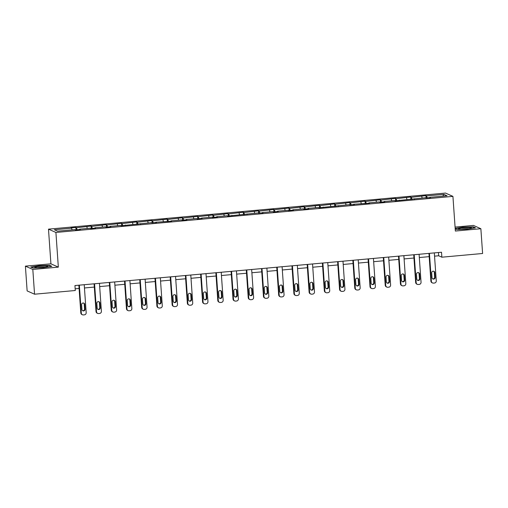 <?xml version="1.0" encoding="UTF-8"?>
<svg xmlns="http://www.w3.org/2000/svg" width="508" height="508" viewBox="0 0 508 508"><rect width="100%" height="100%" fill="white"/><g stroke="black" fill="none" stroke-linecap="round" stroke-linejoin="round"><path stroke-width="0.76" d="M25.4 266.141L32.817 269.443L58.337 267.125L50.914 263.823L25.4 266.141L27.134 290.906L34.55 294.208L75.286 290.506L74.943 285.553L441.515 252.241L441.865 257.194L482.6 253.492L480.866 228.727L473.45 225.419L455.079 227.089M50.914 263.823L48.489 229.152L445.51 193.072L452.926 196.374L55.912 232.454L48.489 229.152M32.817 269.443L34.55 294.208M72.06 229.851L71.641 228.187L70.974 227.889L75.851 227.444L76.016 229.851M427.114 197.942L426.606 195.929L443.878 194.361L447.046 195.77L429.774 197.339L430.447 197.637L424.898 197.783L395.129 200.851L394.456 200.552L384.111 201.492L384.785 201.79L379.908 202.235L379.235 201.936L368.891 202.876L369.564 203.175L353.67 204.254L354.343 204.559L348.793 204.699L319.024 207.766L318.351 207.467L308.007 208.407L308.68 208.705L303.803 209.15L303.13 208.851L292.786 209.791L293.459 210.09L288.582 210.534L287.909 210.236L277.565 211.176L278.238 211.474L273.361 211.919L272.688 211.614L262.344 212.554L263.017 212.858L257.467 212.998L227.692 216.065L227.025 215.767L216.681 216.706L217.354 217.005L212.471 217.449L211.804 217.151L201.46 218.091L202.133 218.389L197.25 218.834L196.583 218.535L186.239 219.475L186.912 219.774L182.029 220.218L181.362 219.92L171.018 220.859L171.691 221.158L155.797 222.237L156.47 222.542L150.914 222.682L121.145 225.749L120.472 225.45L110.134 226.39L110.801 226.689L105.924 227.133L105.251 226.835L94.913 227.774L95.58 228.073L90.703 228.517L90.03 228.219L79.692 229.159L80.359 229.457L75.482 229.902L74.809 229.597L57.544 231.172L54.375 229.756L71.641 228.187M77.025 229.762L76.524 227.743L75.851 227.444M76.524 227.743L91.072 226.06L91.237 228.467M92.246 228.378L91.745 226.365L91.072 226.06M91.745 226.365L106.293 224.682L106.458 227.082M107.467 226.993L106.966 224.981L106.293 224.682M106.966 224.981L121.514 223.298L121.679 225.698M122.688 225.609L122.187 223.596L121.514 223.298M122.187 223.596L136.735 221.913L136.9 224.32M137.909 224.225L137.408 222.212L136.735 221.913M137.408 222.212L151.956 220.529L152.121 222.936M153.13 222.841L152.629 220.828L151.956 220.529M152.629 220.828L167.176 219.145L167.348 221.551M168.351 221.456L167.85 219.443L167.176 219.145M167.85 219.443L182.397 217.761L182.569 220.167M183.572 220.078L183.071 218.059L182.397 217.761M183.071 218.059L197.618 216.383L197.79 218.783M198.793 218.694L198.291 216.681L197.618 216.383M198.291 216.681L212.839 214.998L213.011 217.399M214.014 217.31L213.512 215.297L212.839 214.998M213.512 215.297L228.06 213.614L228.232 216.014M229.235 215.925L228.733 213.912L228.06 213.614M228.733 213.912L243.281 212.23L243.453 214.636M244.456 214.541L243.954 212.528L243.281 212.23M243.954 212.528L258.502 210.845L258.674 213.252M259.677 213.157L259.175 211.144L258.502 210.845M259.175 211.144L273.723 209.461L273.895 211.868M274.898 211.779L274.396 209.76L273.723 209.461M274.396 209.76L288.944 208.077L289.115 210.483M290.119 210.395L289.617 208.382L288.944 208.077M289.617 208.382L304.165 206.699L304.336 209.099M305.34 209.01L304.838 206.997L304.165 206.699M304.838 206.997L319.386 205.315L319.557 207.715M320.561 207.626L320.059 205.613L319.386 205.315M320.059 205.613L334.607 203.93L334.778 206.337M335.782 206.242L335.28 204.229L334.607 203.93M335.28 204.229L349.828 202.546L349.999 204.953M351.003 204.857L350.501 202.844L349.828 202.546M350.501 202.844L365.049 201.162L365.22 203.568M366.23 203.473L365.722 201.46L365.049 201.162M365.722 201.46L380.276 199.777L380.441 202.184M381.451 202.095L380.943 200.076L380.276 199.777M380.943 200.076L395.497 198.399L395.662 200.8M396.672 200.711L396.164 198.698L395.497 198.399M396.164 198.698L410.718 197.015L410.883 199.415M411.893 199.326L411.385 197.314L410.718 197.015M411.385 197.314L425.939 195.631L426.104 198.031M426.606 195.929L425.939 195.631M79.635 229.521L79.692 229.159M87.281 228.467L86.862 226.803M94.856 228.136L94.913 227.774M102.502 227.082L102.083 225.425M110.077 226.752L110.134 226.39M117.723 225.698L117.304 224.041M125.298 225.374L125.355 225.006M132.944 224.314L132.524 222.656M140.519 223.99L140.576 223.622M148.165 222.936L147.752 221.272M155.74 222.606L155.797 222.237M163.386 221.551L162.973 219.888M170.961 221.221L171.018 220.859M178.606 220.167L178.194 218.504M186.182 219.837L186.239 219.475M193.827 218.783L193.415 217.119M201.403 218.453L201.46 218.091M209.048 217.399L208.636 215.741M216.63 217.075L216.681 216.706M224.269 216.014L223.857 214.357M231.851 215.69L231.902 215.322M239.49 214.636L239.078 212.973M247.072 214.306L247.123 213.938M254.711 213.252L254.298 211.588M262.293 212.922L262.344 212.554M269.932 211.868L269.519 210.204M277.514 211.538L277.565 211.176M285.153 210.483L284.74 208.82M292.735 210.153L292.786 209.791M300.374 209.099L299.961 207.442M307.956 208.769L308.007 208.407M315.595 207.715L315.182 206.058M323.177 207.391L323.228 207.023M330.816 206.331L330.403 204.673M338.398 206.007L338.449 205.638M346.037 204.953L345.624 203.289M353.619 204.622L353.67 204.254M361.258 203.568L360.845 201.905M368.84 203.238L368.891 202.876M376.479 202.184L376.066 200.52M384.061 201.854L384.111 201.492M391.7 200.8L391.287 199.136M399.282 200.469L399.332 200.108M406.921 199.415L406.508 197.758M414.503 199.085L414.553 198.723M422.148 198.031L421.729 196.374M429.724 197.707L429.774 197.339M58.337 267.125L55.912 232.454M452.926 196.374L455.352 231.045L480.866 228.727M434.543 256.153L438.683 255.778L441.865 257.194M75.171 288.811L79.089 288.455M84.455 287.973L94.31 287.071M99.676 286.588L109.538 285.693M114.897 285.204L124.758 284.309M130.118 283.82L139.979 282.924M145.339 282.435L155.2 281.54M160.56 281.051L170.421 280.156M175.781 279.667L185.642 278.771M191.002 278.289L200.863 277.393M206.223 276.904L216.084 276.009M221.444 275.52L231.305 274.625M236.665 274.136L246.526 273.24M251.885 272.752L261.747 271.856M267.106 271.367L276.968 270.472M282.327 269.989L292.189 269.088M297.548 268.605L307.41 267.71M312.769 267.221L322.631 266.325M327.99 265.836L337.852 264.941M343.211 264.452L353.073 263.557M358.432 263.068L368.294 262.172M373.653 261.684L383.515 260.788M388.874 260.306L398.736 259.41M404.095 258.921L413.957 258.026M419.322 257.537L429.177 256.642M438.455 252.52L438.683 255.778M442.792 196.158L443.878 194.361M455.2 228.886L456.667 229.533L467.195 229.178L475.494 227.825L473.259 226.828L462.725 227.184L455.168 228.422M51.841 266.325L49.606 265.335L39.072 265.69L30.772 267.043L33.007 268.04L43.542 267.678L51.841 266.325M473.285 227.19L473.259 226.828M49.632 265.69L49.606 265.335M434.315 252.895L436.27 280.867A1.994 1.949 114 0 1 434.454 283.026L433.483 283.115A1.994 1.949 114 0 1 431.387 281.311L429.431 253.34M428.949 253.384L430.886 281.083L431.387 281.311M435.14 277.381A1.6 1.556 -66 0 1 432.93 278.981A1.6 1.556 -66 0 1 432.016 277.66L431.686 272.91A1.6 1.556 -66 0 1 433.895 271.304A1.6 1.556 -66 0 1 434.81 272.625L435.14 277.381L434.638 277.158A1.6 1.556 -66 0 1 432.689 278.848M433.635 271.215A1.6 1.556 -66 0 1 434.308 272.402L434.638 277.158M432.53 282.956L432.029 282.734A1.994 1.949 -66 0 1 430.886 281.083M419.094 254.279L421.049 282.251A1.994 1.949 114 0 1 419.233 284.41L418.255 284.493A1.994 1.949 114 0 1 416.166 282.689L414.21 254.724M413.728 254.762L415.665 282.467L416.166 282.689M419.919 278.765A1.6 1.556 -66 0 1 417.709 280.365A1.6 1.556 -66 0 1 416.795 279.044L416.465 274.295A1.6 1.556 -66 0 1 418.675 272.688A1.6 1.556 -66 0 1 419.589 274.009L419.919 278.765L419.418 278.536A1.6 1.556 -66 0 1 417.468 280.232M418.414 272.599A1.6 1.556 -66 0 1 419.087 273.787L419.418 278.536M417.309 284.34L416.808 284.118A1.994 1.949 -66 0 1 415.665 282.467M403.873 255.664L405.829 283.629A1.994 1.949 114 0 1 404.012 285.788L403.035 285.877A1.994 1.949 114 0 1 400.945 284.074L398.99 256.102M398.507 256.146L400.444 283.851L400.945 284.074M404.698 280.143A1.6 1.556 -66 0 1 402.488 281.75A1.6 1.556 -66 0 1 401.574 280.429L401.244 275.673A1.6 1.556 -66 0 1 403.454 274.072A1.6 1.556 -66 0 1 404.368 275.393L404.698 280.143L404.197 279.921A1.6 1.556 -66 0 1 402.247 281.61M403.193 273.983A1.6 1.556 -66 0 1 403.866 275.171L404.197 279.921M402.088 285.725L401.587 285.496A1.994 1.949 -66 0 1 400.444 283.851M471.119 228.175A6.49 0.686 -4 0 0 471.348 228.06A6.49 0.686 -4 0 0 466.573 227.609A6.49 0.686 -4 0 0 458.832 228.587A6.49 0.686 -4 0 0 458.622 228.949A6.49 0.686 -4 0 0 464.56 229.095A6.49 0.686 -4 0 0 471.119 228.175M468.687 228.683A4.915 0.514 -4 0 0 461.34 229.197M455.187 228.657L462.813 227.419L473.018 227.07L474.923 227.921M47.466 266.675A6.49 0.686 -4 0 0 47.695 266.56A6.49 0.686 -4 0 0 42.913 266.109A6.49 0.686 -4 0 0 35.179 267.094A6.49 0.686 -4 0 0 34.963 267.456A6.49 0.686 -4 0 0 40.9 267.595A6.49 0.686 -4 0 0 47.466 266.675M45.034 267.189A4.915 0.514 -4 0 0 37.687 267.703M31.172 267.221L39.154 265.919L49.359 265.57L51.264 266.421M388.652 257.042L390.608 285.013A1.994 1.949 114 0 1 388.791 287.172L387.814 287.261A1.994 1.949 114 0 1 385.724 285.458L383.769 257.486M383.286 257.531L385.223 285.236L385.724 285.458M389.477 281.527A1.6 1.556 -66 0 1 387.267 283.127A1.6 1.556 -66 0 1 386.353 281.813L386.023 277.057A1.6 1.556 -66 0 1 388.233 275.457A1.6 1.556 -66 0 1 389.147 276.777L389.477 281.527L388.976 281.305A1.6 1.556 -66 0 1 387.026 282.994M387.972 275.368A1.6 1.556 -66 0 1 388.645 276.549L388.976 281.305M386.867 287.103L386.366 286.88A1.994 1.949 -66 0 1 385.223 285.236M373.431 258.426L375.387 286.398A1.994 1.949 114 0 1 373.57 288.557L372.593 288.646A1.994 1.949 114 0 1 370.503 286.842L368.548 258.87M368.065 258.915L370.002 286.62L370.503 286.842M374.256 282.912A1.6 1.556 -66 0 1 372.046 284.512A1.6 1.556 -66 0 1 371.132 283.197L370.802 278.441A1.6 1.556 -66 0 1 373.012 276.841A1.6 1.556 -66 0 1 373.926 278.155L374.256 282.912L373.755 282.689A1.6 1.556 -66 0 1 371.805 284.378M372.751 276.752A1.6 1.556 -66 0 1 373.424 277.933L373.755 282.689M371.646 288.487L371.145 288.265A1.994 1.949 -66 0 1 370.002 286.62M358.204 259.81L360.159 287.782A1.994 1.949 114 0 1 358.35 289.941L357.372 290.03A1.994 1.949 114 0 1 355.283 288.226L353.327 260.255M352.844 260.299L354.781 288.004L355.283 288.226M359.035 284.296A1.6 1.556 -66 0 1 356.826 285.896A1.6 1.556 -66 0 1 355.911 284.582L355.581 279.825A1.6 1.556 -66 0 1 357.791 278.225A1.6 1.556 -66 0 1 358.705 279.54L359.035 284.296L358.534 284.074A1.6 1.556 -66 0 1 356.584 285.763M357.53 278.136A1.6 1.556 -66 0 1 358.204 279.317L358.534 284.074M356.425 289.871L355.924 289.649A1.994 1.949 -66 0 1 354.781 288.004M342.983 261.195L344.938 289.166A1.994 1.949 114 0 1 343.129 291.325L342.151 291.414A1.994 1.949 114 0 1 340.062 289.611L338.106 261.639M337.623 261.684L339.56 289.382L340.062 289.611M343.814 285.68A1.6 1.556 -66 0 1 341.605 287.28A1.6 1.556 -66 0 1 340.69 285.966L340.36 281.21A1.6 1.556 -66 0 1 342.57 279.61A1.6 1.556 -66 0 1 343.484 280.924L343.814 285.68L343.313 285.458A1.6 1.556 -66 0 1 341.363 287.147M342.309 279.521A1.6 1.556 -66 0 1 342.983 280.702L343.313 285.458M341.205 291.255L340.703 291.033A1.994 1.949 -66 0 1 339.56 289.382M327.762 262.579L329.717 290.551A1.994 1.949 114 0 1 327.908 292.71L326.93 292.799A1.994 1.949 114 0 1 324.841 290.989L322.885 263.023M322.402 263.068L324.339 290.767L324.841 290.989M328.593 287.064A1.6 1.556 -66 0 1 326.384 288.665A1.6 1.556 -66 0 1 325.469 287.344L325.139 282.594A1.6 1.556 -66 0 1 327.349 280.988A1.6 1.556 -66 0 1 328.263 282.308L328.593 287.064L328.092 286.842A1.6 1.556 -66 0 1 326.142 288.531M327.089 280.899A1.6 1.556 -66 0 1 327.762 282.086L328.092 286.842M325.984 292.64L325.482 292.418A1.994 1.949 -66 0 1 324.339 290.767M312.541 263.963L314.496 291.935A1.994 1.949 114 0 1 312.687 294.088L311.709 294.176A1.994 1.949 114 0 1 309.62 292.373L307.664 264.401M307.181 264.446L309.118 292.151L309.62 292.373M313.373 288.449A1.6 1.556 -66 0 1 311.163 290.049A1.6 1.556 -66 0 1 310.248 288.728L309.918 283.972A1.6 1.556 -66 0 1 312.128 282.372A1.6 1.556 -66 0 1 313.036 283.693L313.373 288.449L312.871 288.22A1.6 1.556 -66 0 1 310.921 289.916M311.868 282.283A1.6 1.556 -66 0 1 312.541 283.47L312.871 288.22M310.756 294.024L310.261 293.802A1.994 1.949 -66 0 1 309.118 292.151M297.32 265.341L299.276 293.313A1.994 1.949 114 0 1 297.466 295.472L296.488 295.561A1.994 1.949 114 0 1 294.399 293.757L292.443 265.786M291.96 265.83L293.897 293.535L294.399 293.757M298.152 289.827A1.6 1.556 -66 0 1 295.942 291.433A1.6 1.556 -66 0 1 295.027 290.112L294.697 285.356A1.6 1.556 -66 0 1 296.907 283.756A1.6 1.556 -66 0 1 297.815 285.077L298.152 289.827L297.65 289.604A1.6 1.556 -66 0 1 295.7 291.294M296.647 283.667A1.6 1.556 -66 0 1 297.313 284.848L297.65 289.604M295.535 295.408L295.034 295.18A1.994 1.949 -66 0 1 293.897 293.535M282.099 266.725L284.055 294.697A1.994 1.949 114 0 1 282.245 296.856L281.267 296.945A1.994 1.949 114 0 1 279.178 295.142L277.222 267.17M276.739 267.214L278.676 294.919L279.178 295.142M282.931 291.211A1.6 1.556 -66 0 1 280.721 292.811A1.6 1.556 -66 0 1 279.806 291.497L279.476 286.741A1.6 1.556 -66 0 1 281.686 285.14A1.6 1.556 -66 0 1 282.594 286.455L282.931 291.211L282.429 290.989A1.6 1.556 -66 0 1 280.479 292.678M281.426 285.051A1.6 1.556 -66 0 1 282.092 286.233L282.429 290.989M280.314 296.786L279.813 296.564A1.994 1.949 -66 0 1 278.676 294.919M266.878 268.11L268.834 296.081A1.994 1.949 114 0 1 267.024 298.24L266.046 298.329A1.994 1.949 114 0 1 263.957 296.526L262.001 268.554M261.518 268.599L263.455 296.304L263.957 296.526M267.71 292.595A1.6 1.556 -66 0 1 265.5 294.196A1.6 1.556 -66 0 1 264.585 292.881L264.255 288.125A1.6 1.556 -66 0 1 266.465 286.525A1.6 1.556 -66 0 1 267.373 287.839L267.71 292.595L267.208 292.373A1.6 1.556 -66 0 1 265.259 294.062M266.205 286.436A1.6 1.556 -66 0 1 266.871 287.617L267.208 292.373M265.093 298.171L264.592 297.948A1.994 1.949 -66 0 1 263.455 296.304M251.657 269.494L253.613 297.466A1.994 1.949 114 0 1 251.803 299.625L250.825 299.714A1.994 1.949 114 0 1 248.736 297.91L246.78 269.939M246.297 269.983L248.234 297.688L248.736 297.91M252.489 293.98A1.6 1.556 -66 0 1 250.273 295.58A1.6 1.556 -66 0 1 249.364 294.265L249.034 289.509A1.6 1.556 -66 0 1 251.244 287.909A1.6 1.556 -66 0 1 252.152 289.223L252.489 293.98L251.987 293.757A1.6 1.556 -66 0 1 250.038 295.446M250.984 287.82A1.6 1.556 -66 0 1 251.651 289.001L251.987 293.757M249.873 299.555L249.371 299.333A1.994 1.949 -66 0 1 248.234 297.688M236.436 270.878L238.392 298.85A1.994 1.949 114 0 1 236.582 301.009L235.604 301.098A1.994 1.949 114 0 1 233.515 299.295L231.559 271.323M231.076 271.367L233.013 299.066L233.515 299.295M237.268 295.364A1.6 1.556 -66 0 1 235.052 296.964A1.6 1.556 -66 0 1 234.144 295.643L233.813 290.894A1.6 1.556 -66 0 1 236.023 289.293A1.6 1.556 -66 0 1 236.931 290.608L237.268 295.364L236.766 295.142A1.6 1.556 -66 0 1 234.817 296.831M235.763 289.204A1.6 1.556 -66 0 1 236.43 290.386L236.766 295.142M234.652 300.939L234.15 300.717A1.994 1.949 -66 0 1 233.013 299.066M221.215 272.263L223.171 300.234A1.994 1.949 114 0 1 221.361 302.393L220.383 302.476A1.994 1.949 114 0 1 218.294 300.673L216.338 272.707M215.856 272.745L217.792 300.45L218.294 300.673M222.047 296.748A1.6 1.556 -66 0 1 219.831 298.348A1.6 1.556 -66 0 1 218.923 297.028L218.592 292.278A1.6 1.556 -66 0 1 220.802 290.671A1.6 1.556 -66 0 1 221.71 291.992L222.047 296.748L221.545 296.52A1.6 1.556 -66 0 1 219.596 298.215M220.542 290.582A1.6 1.556 -66 0 1 221.209 291.77L221.545 296.52M219.431 302.324L218.929 302.101A1.994 1.949 -66 0 1 217.792 300.45M205.994 273.647L207.95 301.612A1.994 1.949 114 0 1 206.14 303.771L205.162 303.86A1.994 1.949 114 0 1 203.073 302.057L201.117 274.085M200.635 274.13L202.571 301.835L203.073 302.057M206.826 298.126A1.6 1.556 -66 0 1 204.61 299.733A1.6 1.556 -66 0 1 203.702 298.412L203.371 293.656A1.6 1.556 -66 0 1 205.581 292.056A1.6 1.556 -66 0 1 206.489 293.376L206.826 298.126L206.324 297.904A1.6 1.556 -66 0 1 204.375 299.593M205.321 291.967A1.6 1.556 -66 0 1 205.988 293.154L206.324 297.904M204.21 303.708L203.708 303.479A1.994 1.949 -66 0 1 202.571 301.835M190.773 275.025L192.729 302.997A1.994 1.949 114 0 1 190.919 305.156L189.941 305.245A1.994 1.949 114 0 1 187.852 303.441L185.896 275.469M185.414 275.514L187.35 303.219L187.852 303.441M191.605 299.51A1.6 1.556 -66 0 1 189.389 301.111A1.6 1.556 -66 0 1 188.481 299.796L188.144 295.04A1.6 1.556 -66 0 1 190.36 293.44A1.6 1.556 -66 0 1 191.268 294.761L191.605 299.51L191.103 299.288A1.6 1.556 -66 0 1 189.147 300.977M190.1 293.351A1.6 1.556 -66 0 1 190.767 294.532L191.103 299.288M188.989 305.086L188.487 304.864A1.994 1.949 -66 0 1 187.35 303.219M175.552 276.409L177.508 304.381A1.994 1.949 114 0 1 175.698 306.54L174.72 306.629A1.994 1.949 114 0 1 172.631 304.825L170.675 276.854M170.193 276.898L172.129 304.603L172.631 304.825M176.384 300.895A1.6 1.556 -66 0 1 174.168 302.495A1.6 1.556 -66 0 1 173.26 301.18L172.923 296.424A1.6 1.556 -66 0 1 175.139 294.824A1.6 1.556 -66 0 1 176.047 296.139L176.384 300.895L175.882 300.673A1.6 1.556 -66 0 1 173.926 302.362M174.879 294.735A1.6 1.556 -66 0 1 175.546 295.916L175.882 300.673M173.768 306.47L173.266 306.248A1.994 1.949 -66 0 1 172.129 304.603M160.331 277.793L162.287 305.765A1.994 1.949 114 0 1 160.477 307.924L159.499 308.013A1.994 1.949 114 0 1 157.41 306.21L155.454 278.238M154.972 278.282L156.909 305.987L157.41 306.21M161.157 302.279A1.6 1.556 -66 0 1 158.947 303.879A1.6 1.556 -66 0 1 158.039 302.565L157.702 297.809A1.6 1.556 -66 0 1 159.918 296.208A1.6 1.556 -66 0 1 160.826 297.523L161.157 302.279L160.661 302.057A1.6 1.556 -66 0 1 158.706 303.746M159.658 296.12A1.6 1.556 -66 0 1 160.325 297.301L160.661 302.057M158.547 307.854L158.045 307.632A1.994 1.949 -66 0 1 156.909 305.987M145.11 279.178L147.066 307.149A1.994 1.949 114 0 1 145.256 309.309L144.278 309.397A1.994 1.949 114 0 1 142.189 307.594L140.233 279.622M139.751 279.667L141.688 307.365L142.189 307.594M145.936 303.663A1.6 1.556 -66 0 1 143.726 305.264A1.6 1.556 -66 0 1 142.818 303.949L142.481 299.193A1.6 1.556 -66 0 1 144.697 297.593A1.6 1.556 -66 0 1 145.606 298.907L145.936 303.663L145.44 303.441A1.6 1.556 -66 0 1 143.485 305.13M144.437 297.504A1.6 1.556 -66 0 1 145.104 298.685L145.44 303.441M143.326 309.239L142.824 309.016A1.994 1.949 -66 0 1 141.688 307.365M129.889 280.562L131.845 308.534A1.994 1.949 114 0 1 130.029 310.693L129.057 310.782A1.994 1.949 114 0 1 126.968 308.978L125.012 281.007M124.53 281.051L126.467 308.75L126.968 308.978M130.715 305.048A1.6 1.556 -66 0 1 128.505 306.648A1.6 1.556 -66 0 1 127.597 305.327L127.26 300.577A1.6 1.556 -66 0 1 129.477 298.971A1.6 1.556 -66 0 1 130.385 300.291L130.715 305.048L130.213 304.825A1.6 1.556 -66 0 1 128.264 306.514M129.21 298.882A1.6 1.556 -66 0 1 129.883 300.069L130.213 304.825M128.105 310.623L127.603 310.401A1.994 1.949 -66 0 1 126.467 308.75M114.668 281.946L116.624 309.918A1.994 1.949 114 0 1 114.808 312.071L113.836 312.16A1.994 1.949 114 0 1 111.747 310.356L109.791 282.385M109.309 282.429L111.246 310.134L111.747 310.356M115.494 306.432A1.6 1.556 -66 0 1 113.284 308.032A1.6 1.556 -66 0 1 112.376 306.711L112.039 301.955A1.6 1.556 -66 0 1 114.256 300.355A1.6 1.556 -66 0 1 115.164 301.676L115.494 306.432L114.992 306.203A1.6 1.556 -66 0 1 113.043 307.899M113.989 300.266A1.6 1.556 -66 0 1 114.662 301.454L114.992 306.203M112.884 312.007L112.382 311.785A1.994 1.949 -66 0 1 111.246 310.134M99.447 283.324L101.403 311.296A1.994 1.949 114 0 1 99.587 313.455L98.616 313.544A1.994 1.949 114 0 1 96.526 311.741L94.571 283.769M94.088 283.813L96.025 311.518L96.526 311.741M100.273 307.81A1.6 1.556 -66 0 1 98.063 309.416A1.6 1.556 -66 0 1 97.155 308.096L96.818 303.339A1.6 1.556 -66 0 1 99.035 301.739A1.6 1.556 -66 0 1 99.943 303.06L100.273 307.81L99.771 307.588A1.6 1.556 -66 0 1 97.822 309.277M98.768 301.65A1.6 1.556 -66 0 1 99.441 302.832L99.771 307.588M97.663 313.392L97.161 313.163A1.994 1.949 -66 0 1 96.025 311.518M84.226 284.709L86.182 312.68A1.994 1.949 114 0 1 84.366 314.839L83.395 314.928A1.994 1.949 114 0 1 81.305 313.125L79.35 285.153M78.867 285.198L80.804 312.903L81.305 313.125M85.052 309.194A1.6 1.556 -66 0 1 82.842 310.794A1.6 1.556 -66 0 1 81.934 309.48L81.597 304.724A1.6 1.556 -66 0 1 83.807 303.124A1.6 1.556 -66 0 1 84.722 304.438L85.052 309.194L84.55 308.972A1.6 1.556 -66 0 1 82.601 310.661M83.547 303.035A1.6 1.556 -66 0 1 84.22 304.216L84.55 308.972M82.442 314.769L81.94 314.547A1.994 1.949 -66 0 1 80.804 312.903M434.81 272.625L434.308 272.402M419.589 274.009L419.087 273.787M404.368 275.393L403.866 275.171M389.147 276.777L388.645 276.549M373.926 278.155L373.424 277.933M358.705 279.54L358.204 279.317M343.484 280.924L342.983 280.702M328.263 282.308L327.762 282.086M313.036 283.693L312.541 283.47M297.815 285.077L297.313 284.848M282.594 286.455L282.092 286.233M267.373 287.839L266.871 287.617M252.152 289.223L251.651 289.001M236.931 290.608L236.43 290.386M221.71 291.992L221.209 291.77M206.489 293.376L205.988 293.154M191.268 294.761L190.767 294.532M176.047 296.139L175.546 295.916M160.826 297.523L160.325 297.301M145.606 298.907L145.104 298.685M130.385 300.291L129.883 300.069M115.164 301.676L114.662 301.454M99.943 303.06L99.441 302.832M84.722 304.438L84.22 304.216"/></g></svg>
